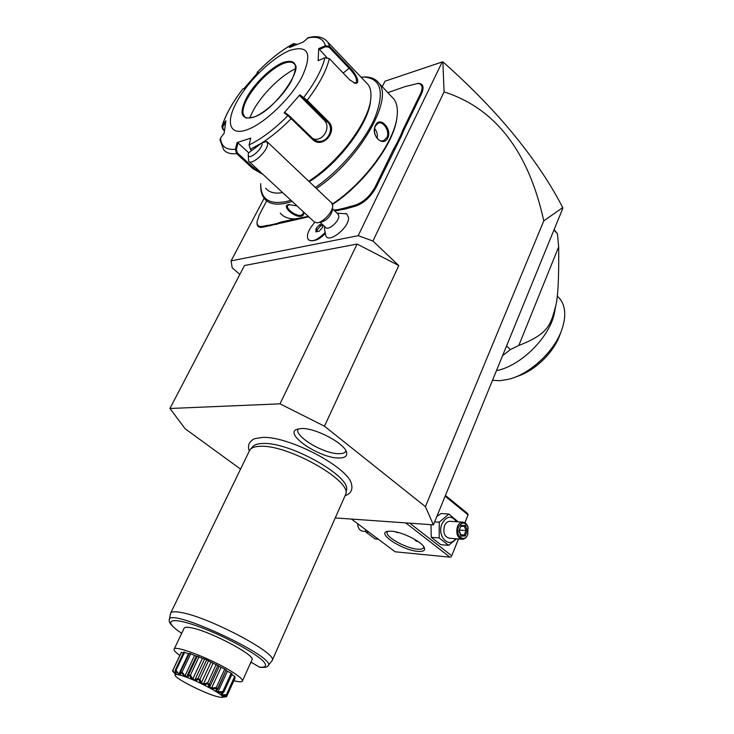 <?xml version="1.0" encoding="UTF-8"?>
<svg xmlns="http://www.w3.org/2000/svg" width="734" height="734" viewBox="0 0 734 734"><rect width="100%" height="100%" fill="white"/><g stroke="black" fill="none" stroke-linecap="round" stroke-linejoin="round"><path stroke-width="1.1" d="M335.466 517.938L433.418 524.847L425.417 506.653L324.474 426.197L280.003 403.847L169.93 408.489L185.151 428.766L240.541 469.109M351.806 485.642L351.458 484C348.567 467.521 288.811 435.978 262.68 437.409L254.68 438.666L252.597 439.758M301.39 428.509C315.4 427.665 345.659 443.896 346.65 452.74C347.237 456.236 344.696 457.988 339.016 457.998C320.345 458.511 284.067 434.418 296.573 429.418L301.39 428.509M239.871 274.369L232.201 267.846L231.1 260.882L358.201 235.678L372.936 241.036L398.773 265.57L324.474 426.197M398.773 265.57L357.1 244.055L244.495 265.506L169.93 408.489M264.121 198.281L231.1 260.882M382.24 86.695L385.02 81.19L442.207 61.968L358.201 235.678M324.74 226.613L324.483 229.026L325.722 235.357C327.786 244.394 349.09 228.054 348.604 217.677L346.76 213.869L345.641 213.466M325.125 233.641C321.07 237.871 317.281 240.174 313.776 240.559M401.571 135.762L400.608 135.487L402.819 130.056L403.755 130.386L401.571 135.762L376.019 187.491C370.523 197.244 363.504 203.52 354.944 206.309L345.063 209.052L334.722 210.924M403.755 130.386L421.371 94.108C424.28 87.465 423.39 83.887 418.71 83.382L417.288 83.465M266.681 200.868L259.258 214.989L257.038 221.705C256.9 225.476 258.735 227.008 262.552 226.292L262.735 227.228C258.772 227.953 256.863 226.366 257.01 222.457L257.019 222.347M262.735 227.228L308.757 216.787M425.417 506.653L543.784 220.879C528.498 151.25 495.257 108.256 444.061 91.897L442.896 61.84L442.207 61.968M444.061 91.897L372.936 241.036M433.418 524.847L562.694 208.603L562.721 207.612L543.784 220.879M357.1 244.055L280.003 403.847M442.896 61.849C471.054 86.805 495.202 111.687 515.341 136.487C535.361 161.241 551.161 184.95 562.721 207.612M351.458 519.066L395.167 551.803L449.942 557.152L405.719 522.892M391.378 531.187C401.516 531.719 420.912 541.141 424.013 547.032C425.748 550.353 423.702 551.794 417.894 551.372C402.498 550.362 376.157 533.123 387.534 531.324L391.378 531.187M458.429 538.967L451.731 555.785L409.746 523.177M451.731 555.785L458.493 538.967M449.942 557.152L451.337 556.858M464.897 522.718L468.026 514.855L445.134 496.184M468.026 514.855L467.402 513.35L445.446 495.422M468.2 514.497L464.952 522.746M419.628 542.6L413.857 538.875M423.711 546.564L423.601 547.665C422.949 548.959 420.912 549.463 417.481 549.16C405.783 548.399 384.488 536.361 387.258 532.022L387.928 531.251M398.571 532.554L394.452 531.599M398.167 532.444L396.764 532.682M395.066 531.719L397.709 532.324M365.532 529.609L365.78 531.966L375.111 538.939L378.368 539.224M365.78 531.966L369.028 532.233M357.586 523.654C357.917 528.388 359.844 530.921 363.348 531.242L365.725 531.434M458.218 521.856L448.85 514.039L440.951 513.561L436.803 516.553M430.996 524.672L431.262 537.316L440.721 544.674L448.63 545.371L456.539 538.811M434.638 521.865L439.281 522.177L439.161 537.958L448.63 545.371M431.262 537.316L439.161 537.958M448.85 514.039L439.281 522.177M456.557 521.746C451.456 515.13 446.611 515.791 442.024 523.709C436.62 535.783 448.731 549.05 455.52 538.728M450.612 521.342L449.575 521.278C447.391 521.516 445.703 522.984 444.52 525.7C442.822 532.829 444.501 537.004 449.575 538.242L461.466 539.206M468.264 528.278L467.907 526.81C466.769 523.7 464.971 522.14 462.503 522.14C460.319 522.379 458.631 523.865 457.447 526.608C455.75 533.82 457.438 538.05 462.512 539.297C464.741 539.068 466.448 537.563 467.641 534.774L467.925 533.957M467.998 527.241L467.76 534.416C464.549 543.344 454.869 535.682 458.585 527.067C461.925 521.727 465.053 521.782 467.998 527.241L467.907 526.81M467.374 530.581L465.319 525.406L461.117 525.562L458.979 530.93L461.053 536.123L465.246 535.939L467.374 530.581L466.035 530.563L464.319 526.25L461.09 526.37M465.246 535.939L464.264 535.022L466.035 530.563L459.594 530.122M461.053 536.123L461.09 535.407M458.979 530.93L461.117 525.562M465.319 525.406L464.319 526.25M459.787 529.645L459.475 531.37M460.833 534.765L464.264 535.022M506.543 345.962L510.332 349.623L502.579 355.669M553.959 229.981L557.445 233.797L558.666 246.881L518.791 345.503L510.332 349.623M557.445 233.797L554.115 229.586M558.666 246.881C558.987 277.14 558.042 296.692 555.812 305.555C550.61 324.997 548.775 333.704 518.791 345.503M496.459 370.633C521.048 366.018 550.528 336.475 554.62 311.987L554.766 311.179M492.496 380.331L499.698 380.698L507.717 379.487C529.177 374.753 554.216 351.898 561.822 329.722C566.263 316.666 565.63 306.362 559.941 298.802L557.363 296.114M561.354 330.979L559.923 334.805C553.702 352.815 534.168 371.468 516.305 376.661M320.079 222.283L325.566 227.375C327.933 231.127 339.062 221.705 338.824 216.117L337.924 213.952M308.61 239.945L311.785 240.908C315.859 240.468 320.226 237.752 324.896 232.761M314.803 222.356C308.335 229.687 306.151 235.421 308.252 239.578C311.996 242.376 317.538 240.082 324.878 232.687M322.162 224.219L319.428 224.806L316.024 228.678L315.895 231.871L319.189 231.173L322.611 227.274L322.703 224.723M322.676 225.448L320.602 225.898L317.198 229.77L317.125 231.605M319.428 224.806L320.602 225.898M316.024 228.678L317.198 229.77M332.383 210.199L332.355 210.52C330.364 216.658 326.584 220.521 321.033 222.127L318.464 222.549M332.355 210.52L332.768 205.85L331.548 202.859M332.722 206.529C332.254 212.75 322.272 222.962 316.831 222.824L314.161 221.787L249.138 161.59M262.148 142.717L248.551 152.929L248.266 154.296C247.395 161.985 263.625 148.507 262.148 142.717L266.965 141.534L267.607 144.084C267.359 151.699 251.395 165.976 248.633 161.122L248.257 154.654M345.063 209.052L344.824 208.052L354.761 205.291C363 202.593 369.771 196.547 375.056 187.152L393.507 149.213L396.736 143.451L397.654 143.836M344.824 208.052L338.016 209.603L338.163 210.621M333.814 210.062L338.016 209.603M276.626 224.54L276.406 223.613L280.902 222.118L295.077 218.888M276.406 223.613L270.461 224.962L270.598 225.907M262.552 226.292L270.461 224.962M402.819 130.056L420.444 93.796C423.252 87.392 422.399 83.951 417.894 83.456L404.773 86.713L387.846 92.64M400.608 135.487L396.736 143.451M300.885 218.292L308.454 216.502M332.603 204.382C363.238 184.5 393.488 144.103 396.718 119.101L396.938 117.495M280.269 213.108C283.599 217.145 288.737 219.071 295.683 218.87L308.308 216.374M260.735 184.216C260.405 190.326 261.625 195.143 264.423 198.666C268.809 203.988 276.296 205.419 286.875 202.969L292.132 201.4M303.537 211.952C304.17 214.218 303.426 215.649 301.289 216.255C294.224 217.796 281.058 205.759 288.646 204.602L296.976 205.878M303.28 211.713L303.078 213.888L301.105 215.273C296.123 216.603 285.535 208.548 287.59 205.648L289.591 204.447M332.456 203.979C363.33 183.702 393.617 143.066 396.874 117.908C398.085 109.816 397.112 103.558 393.965 99.145L391.341 96.356M316.418 188.5C358.632 160.572 393.938 99.613 378.9 83.153C376.037 79.244 371.698 77.189 365.871 76.969L361.559 77.143M375.56 125.303C379.698 115.596 392.369 128.854 387.818 137.937C382.983 147.947 370.101 134.772 375.56 125.303L375.533 125.918L378.239 123.156C383.295 120.587 390.176 131.551 386.873 137.607L383.845 140.497C377.735 143.323 371.936 132.056 375.533 125.918M260.753 183.693C260.561 199.07 269.176 204.997 286.59 201.492L290.884 200.235M315.336 187.464C339.723 170.793 364.624 141.644 374.964 117.605C384.598 92.291 381.157 78.786 364.633 77.079L361.064 77.18M309.271 181.72C337.952 164.04 368.009 124.633 370.422 101.806L370.642 99.87M265.699 188.243C268.36 191.528 272.452 193.152 277.966 193.106L282.682 192.638M224.375 130.78L222.76 129.276L221.879 126.523L222.264 125.753L222.797 126.487L225.494 122.771M308.363 37.608L303.252 41.994L289.324 47.6L293.655 43.535L296.71 44.37M263.075 174.49L252.936 168.673L236.596 153.59L235.366 149.286L236.366 149.452L238.027 142.901L248.688 152.819M261.341 172.894L253.716 167.985L237.385 152.892L236.366 149.452M257.23 72.409L258.12 72.244L243.78 88.796L242.945 88.777C232.678 102.182 225.778 114.504 222.264 125.753L225.898 120.752L224.173 133.138L220.503 138.148L220.035 140.001L223.613 149.58C226.237 152.929 230.568 154.268 236.596 153.59L237.385 152.892M224.411 130.487L223.182 129.34L222.797 126.487M243.853 88.704L242.936 88.823M293.655 43.535C281.507 50.215 269.36 59.812 257.203 72.317L257.258 73.161M257.221 72.317C269.323 59.876 281.361 50.362 293.343 43.774L296.481 44.132M329.318 58.592L324.942 57.72L318.152 60.656L318.703 48.618L325.401 45.71L329.722 46.49L349.824 67.629C356.238 73.813 360.935 84.162 355.128 83.245L349.696 79.859L329.318 58.592C326.492 70.675 319.106 84.584 307.161 100.319L328.19 121.367C338.787 130.863 322.336 149.791 312.473 139.359L287.967 115.605L288.893 115.449L285.196 112.752L284.168 112.834L299.885 94.778L307.161 100.319L306.335 100.833L327.364 121.862C335.576 129.147 326.19 145.378 315.84 140.552L312.785 138.561L288.893 115.449M220.503 138.148C221.191 146.442 226.145 150.158 235.366 149.286L237.073 142.561L250.789 138.12L249.074 144.947L250.413 149.277L251.744 150.525M308.73 181.206C337.934 162.838 368.193 122.89 370.652 99.751C371.514 93.246 370.679 88.218 368.156 84.649L365.871 82.245M324.942 57.72C322.143 69.253 315.079 82.502 303.748 97.475L303.647 98.503L306.335 100.833M237.073 142.561L238.027 142.901M289.976 50.389C272.663 57.28 248.661 80.492 237.21 101.063C225.531 121.697 228.999 135.808 246.22 130.046C263.249 124.606 290.159 99.283 301.858 77.281C312.601 53.674 308.638 44.71 289.976 50.389M291.765 46.462L294.16 44.187M307.271 38.14C317.244 35.792 323.29 38.315 325.401 45.71L325.703 46.682L329.171 47.334L349.283 68.464C355.146 74.639 357.44 79.336 356.164 82.557L354.045 82.96M326.777 57.435L318.703 48.618M249.074 144.947C261.423 139.01 274.388 129.23 287.967 115.605L284.168 112.834M299.885 94.778L299.885 95.879L303.647 98.503M299.885 95.879L324.006 119.972C331.878 127.092 322.584 142.644 312.886 138.653M294.077 63.629L292.508 62.592C290.325 61.72 287.361 62.014 283.618 63.454C272.03 67.776 255.239 83.951 247.624 97.943C244.009 104.512 242.495 109.751 243.064 113.66L244.963 117.146M295.453 68.794C280.92 75.455 262.038 94.209 253.166 110.605L249.643 118.036M319.18 49.517L325.703 46.682M377.193 138.478C377.799 134.808 376.964 131.496 374.679 128.542M252.524 446.942L253.184 446.199C255.102 444.419 258.496 443.51 263.359 443.474C290.104 442.162 350.714 476.329 346.512 489.917L346.448 490.33M272.186 660.49L345.971 493.661C350.256 479.917 288.279 445.033 261.029 446.29C256.065 446.309 252.615 447.217 250.679 449.024L249.487 450.667M268.103 665.637L272.121 660.637C279.269 654.398 208.814 616.909 180.949 612.468C174.986 611.358 171.554 611.569 170.655 613.101L169.306 619.698M251.294 662.334L250.138 663.875M250.936 662.114L259.799 667.298C264.855 667.61 267.515 667.197 267.772 666.05C280.425 658.939 167.728 606.156 169.26 619.9C168.609 622.854 172.756 627.331 181.693 633.332M184.161 628.166L184.206 628.075C184.803 627.065 187.161 626.974 191.28 627.799C210.025 631.121 256.496 655.756 251.973 659.82L242.881 679.978M179.821 655.453C175.527 652.379 173.628 650.278 174.132 649.15C174.747 644.938 210.144 658.389 230.146 670.619C238.871 675.922 242.945 679.418 242.376 681.115C241.715 682.143 238.871 681.996 233.843 680.693M180.729 671.573L181.059 672.216C180.784 674.518 180.335 675.427 179.72 674.941L175.454 670.766L176.032 670.362L178.867 674.087L180.179 674.427L180.564 671.812L189.381 653.269L196.327 656.178M189.381 653.269L180.564 671.812M189.014 653.93L183.803 652.049L175.178 670.225L175.417 671.142C177.087 675.693 176.142 675.592 172.582 670.83L173.068 671.803M183.408 652.893L181.252 652.453L172.536 670.867M223.246 696.3L226.806 696.217L235.036 678.069L234.605 677.757M223.164 692.465L221.273 694.19L222.026 694.841L226.439 694.603L234.733 676.317L235.054 676.776L226.375 695.254C219.952 695.612 218.879 694.685 223.164 692.465L222.989 692.336C216.365 692.905 214.346 691.63 216.952 688.501L216.677 688.345C210.52 689.419 207.805 687.941 208.529 683.923L208.199 683.749C203.116 685.565 200.043 684.079 198.969 679.308L198.62 679.152C195.106 681.84 192.06 680.546 189.491 675.262L189.17 675.133C187.491 678.721 184.876 677.776 181.316 672.298L181.059 672.216M234.733 676.317L231.751 674.693M216.952 688.501L217.75 688.364L216.585 690.96L217.998 691.85L222.806 691.584L231.182 673.188L232.118 673.895L223.751 692.263M231.182 673.188L226.21 670.637M217.613 689.437L226.2 669.913L206.676 659.857L196.382 656.068L187.051 675.922L188.684 674.381L197.327 655.976M181.316 672.298L182.115 672.005L190.767 653.682M182.115 672.005L184.94 675.95L194.538 655.554M184.94 675.95L186.766 676.62L187.051 675.922M188.684 674.381L189.17 675.133M189.491 675.262L190.436 675.078L199.07 656.655M190.436 675.078L192.767 678.996L202.345 658.508M192.767 678.996L194.886 679.904L204.456 659.398M194.886 679.904L198.07 678.326L206.676 659.857M198.07 678.326L198.62 679.152M198.969 679.308L199.96 679.189L208.557 660.701M199.96 679.189L201.382 682.849L210.906 662.316M201.382 682.849L203.529 683.886L213.034 663.343M203.529 683.886L207.685 682.904L216.227 664.408M207.685 682.904L208.199 683.749M208.529 683.923L209.474 683.813L218.007 665.316M209.474 683.813L209.667 687.015L219.127 666.481M209.667 687.015L211.566 688.042L221.007 667.518M211.566 688.042L216.291 687.519L224.76 669.05M216.291 687.519L216.677 688.345M217.75 688.364L226.2 669.913M217.998 691.85L227.347 671.39M222.806 691.584L222.989 692.336M222.026 694.841L222.815 693.107M226.439 694.603L226.375 695.254M226.806 696.217L226.476 696.75C222.145 696.988 221.163 696.805 223.54 696.199L226.439 695.337M221.659 697.282L226.476 696.75M172.582 670.83L181.5 652.251M172.912 670.307L175.288 673.61L175.72 672.702M175.288 673.61L175.921 673.592L175.325 670.858M176.032 670.362L184.665 652.159M178.867 674.087L188.454 653.801M216.925 696.548L220.31 697.272C232.375 699.236 195.363 678.886 179.793 675.106C175.178 673.95 173.857 674.39 175.83 676.436C180.28 681.17 205.832 693.667 216.925 696.548M298.123 428.876C293.453 435.868 323.832 454.135 339.071 453.685C342.87 453.695 345.182 452.795 345.998 450.997M393.507 149.213L394.452 149.543M375.056 187.152L376.019 187.491M354.761 205.291L354.944 206.309M349.944 206.392L350.136 207.401M280.902 222.118L281.085 223.063M266.598 225.375L266.772 226.311M420.444 93.796L421.371 94.108M288.646 204.602L289.407 204.483M301.289 216.255L301.105 215.273M252.936 168.673L254.487 166.545M291.572 117.779L291.251 118.578C281.572 128.404 271.892 136.441 262.221 142.699M261.91 142.901L250.413 149.277M325.657 39.93L327.896 42.251L329.722 46.49L329.171 47.334M328.19 121.367L327.364 121.862L324.006 119.972M312.473 139.359L312.785 138.561M349.824 67.629L343.191 73.061M253.193 117.348C264.974 113.431 283.214 96.191 291.251 81.18C298.756 64.968 296.132 58.702 283.379 62.399C271.452 67.014 254.606 83.245 246.679 97.576C238.844 113.44 241.018 120.027 253.193 117.348M244.138 116.293L244.073 116.238C246.184 116.834 242.596 119.247 253.404 117.146C273.599 111.99 303.133 68.638 294.527 64.179C292.554 61.628 288.902 61.372 283.563 63.399C264.167 70.143 236.045 107.641 244.073 116.238L245.248 117.339M387.818 137.937L386.873 137.607M259.13 667.123C266.341 667.784 267.488 665.554 262.57 660.444C254.45 653.159 234.641 641.81 213.796 632.635C175.16 615.771 157.663 617.367 181.711 633.304M416.756 541.444L415.15 540.215M449.575 521.278L462.503 522.14M461.108 535.462L459.291 530.893M554.051 229.742L556.381 232.293M554.62 311.987L555.812 305.555M559.941 298.802L557.244 295.986M346.76 213.869L337.071 213.144M324.685 226.558L324.511 228.201M338.319 214.328L332.511 208.832M332.098 203.382L267.121 141.717M417.894 83.456L418.71 83.382M393.965 99.145L378.9 83.153M364.633 77.079L365.871 76.969M242.945 88.777C232.54 102.283 225.522 114.871 221.879 126.523M257.203 72.345L257.23 73.189M368.156 84.649L327.896 42.251C324.006 37.764 318.822 35.975 312.326 36.884L307.968 37.709M355.128 83.245L354.265 82.997M315.84 140.552L313.17 138.91M243.064 113.66L243.404 114.935M370.422 101.806L370.652 99.751M396.718 119.101L396.874 117.908M382.937 140.754L383.845 140.497M345.356 495.652C350.898 493.477 352.926 489.587 351.458 484M249.331 450.997C247.285 445.538 249.065 441.428 254.68 438.666M253.184 446.199L250.679 449.024M346.512 489.917L345.971 493.661M174.132 649.15L184.206 628.075M242.413 681.033L242.844 680.06M249.615 450.41L170.655 613.101"/></g></svg>
